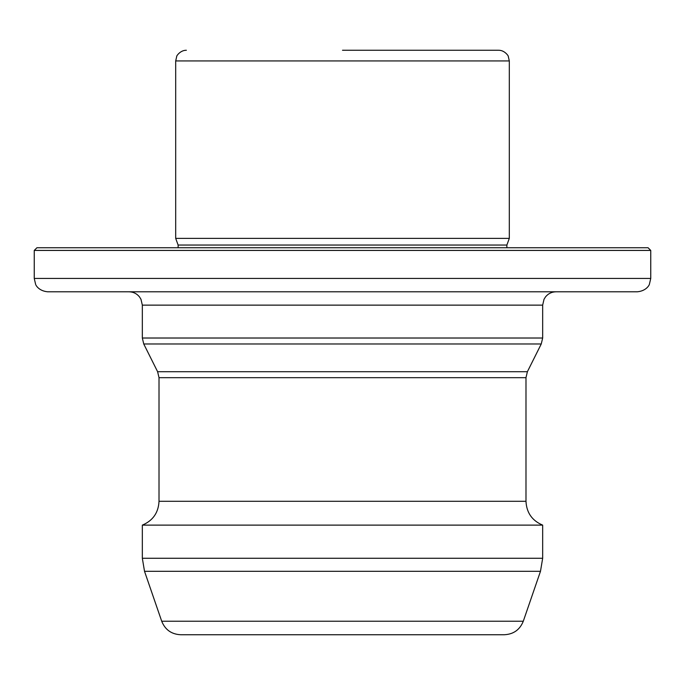 <?xml version="1.0" encoding="UTF-8"?>
<svg xmlns="http://www.w3.org/2000/svg" width="685" height="685" viewBox="0 0 685 685"><rect width="100%" height="100%" fill="white"/><g stroke="black" fill="none" stroke-linecap="round" stroke-linejoin="round"><path stroke-width="1.03" d="M523.289 621.235L161.711 621.235C165.145 629.755 171.456 634.259 180.635 634.738L504.365 634.738C513.544 634.259 519.855 629.755 523.289 621.235L540.482 571.307L542.666 558.275L542.666 525.121C532.117 520.668 526.559 512.731 525.986 501.292L525.986 377.675L527.39 371.707L541.253 343.981L542.666 338.013L542.666 305.133L544.027 299.268L545.525 296.879C548.24 293.582 551.733 291.887 556.006 291.793M161.711 621.235L144.518 571.307L142.334 558.275L142.334 525.121L542.666 525.121M142.334 525.121C152.883 520.668 158.44 512.731 159.014 501.292L159.014 377.675L157.61 371.707L143.747 343.981L142.334 338.013L142.334 305.133L140.973 299.268L139.475 296.879C136.76 293.582 133.267 291.887 128.994 291.793L637.41 291.793C647 290.842 649.577 284.232 649.389 284.318L650.75 278.444L650.75 250.427L648.078 247.756L36.921 247.756L34.25 250.427L650.75 250.427M506.866 247.756L506.874 245.05L178.126 245.05L175.694 238.38L509.306 238.38L509.306 60.939L508.253 56.316C508.972 56.838 505.076 50.151 498.629 50.262L342.5 50.262L498.629 50.262M342.5 50.262L434.573 50.262M650.75 278.444L34.25 278.444L35.611 284.318C35.423 284.232 38 290.842 47.59 291.793L342.5 291.793M144.518 571.307L540.482 571.307M142.334 558.275L542.666 558.275M159.014 501.292L525.986 501.292M159.014 377.675L525.986 377.675M157.61 371.707L527.39 371.707M143.747 343.981L541.253 343.981M142.334 338.013L542.666 338.013M142.334 305.133L542.666 305.133M175.694 238.38L175.694 60.939L509.306 60.939M178.126 245.05L178.134 247.756M506.874 245.05L509.306 238.38M175.694 60.939L176.747 56.316C176.028 56.838 179.924 50.151 186.371 50.262M34.25 278.444L34.25 250.427"/></g></svg>
